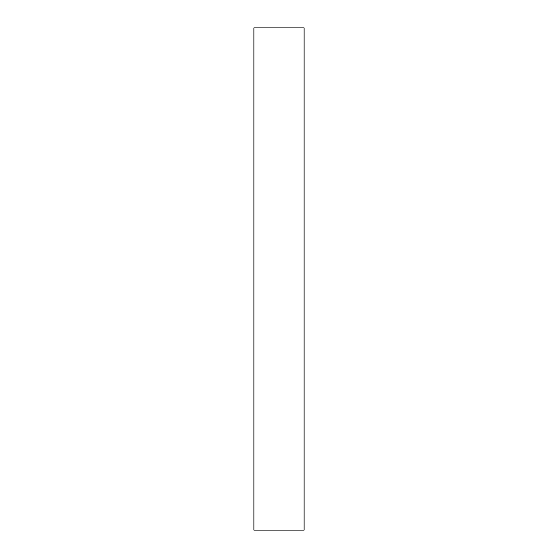 <?xml version="1.0" encoding="UTF-8"?>
<svg xmlns="http://www.w3.org/2000/svg" width="558" height="558" viewBox="0 0 558 558"><rect width="100%" height="100%" fill="white"/><g stroke="black" fill="none" stroke-linecap="round" stroke-linejoin="round"><path stroke-width="0.42" stroke-dasharray="2.79 2.09" d="M304.11 530.1L304.11 27.9M253.89 530.1L253.89 27.9"/><path stroke-width="0.84" d="M304.11 279L304.11 530.1L253.89 530.1L253.89 27.9L304.11 27.9L304.11 279"/></g></svg>

